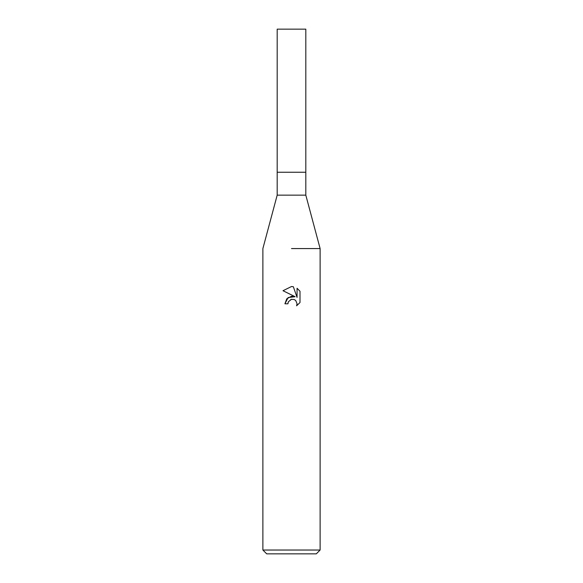 <?xml version="1.0" encoding="UTF-8"?>
<svg xmlns="http://www.w3.org/2000/svg" width="583" height="583" viewBox="0 0 583 583"><rect width="100%" height="100%" fill="white"/><g stroke="black" fill="none" stroke-linecap="round" stroke-linejoin="round"><path stroke-width="0.87" d="M305.813 195.145L305.813 172.247L291.5 172.247L305.813 172.247L305.813 29.15L277.187 29.15L277.187 172.247L291.5 172.247L277.187 172.247L277.187 195.145L305.813 195.145L320.118 248.569L320.118 550.031L262.882 550.031L266.693 553.85L316.307 553.85L320.118 550.031M291.5 248.569L320.118 248.569L291.5 248.569M295.144 296.711L288.14 297.563L284.919 303.794L286.785 298.773L291.5 296.273L295.144 296.711L282.995 290.72L291.5 286.53L293.344 286.734L297.053 297.417L297.053 288.264L300.005 291.245L300.005 302.533L296.587 305.805L297.068 303.765L295.734 300.529L294.247 299.538L291.5 299.305L294.247 299.538L295.734 300.536L297.068 303.765L296.587 305.805L300.005 302.533M291.5 299.305L288.41 301.717L287.922 303.794L288.228 302.118M293.344 286.734L291.77 286.537M291.5 286.53L282.995 290.72M300.005 291.245L297.053 288.264M290.793 299.516L291.471 299.312M287.922 303.794L284.919 303.794M277.187 195.145L262.882 248.569L262.882 550.031"/></g></svg>
